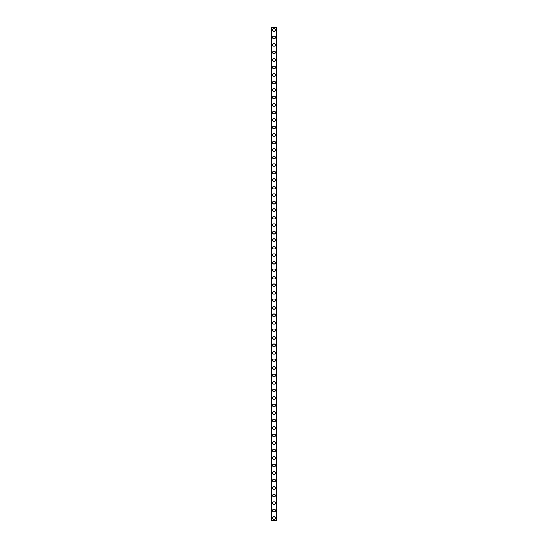 <?xml version="1.0" encoding="UTF-8"?>
<svg xmlns="http://www.w3.org/2000/svg" width="548" height="548" viewBox="0 0 548 548"><rect width="100%" height="100%" fill="white"/><g stroke="black" fill="none" stroke-linecap="round" stroke-linejoin="round"><path stroke-width="0.82" d="M272.623 518.1A1.377 1.377 0 0 1 274 516.723A1.377 1.377 0 0 1 275.377 518.1A1.377 1.377 0 0 1 274 519.477A1.377 1.377 0 0 1 272.623 518.1M272.623 510.585A1.377 1.377 0 0 1 274 509.208A1.377 1.377 0 0 1 275.377 510.585A1.377 1.377 0 0 1 274 511.962A1.377 1.377 0 0 1 272.623 510.585M272.623 503.078A1.377 1.377 0 0 1 274 501.701A1.377 1.377 0 0 1 275.377 503.078A1.377 1.377 0 0 1 274 504.455A1.377 1.377 0 0 1 272.623 503.078M272.623 495.563A1.377 1.377 0 0 1 274 494.186A1.377 1.377 0 0 1 275.377 495.563A1.377 1.377 0 0 1 274 496.94A1.377 1.377 0 0 1 272.623 495.563M272.623 488.056A1.377 1.377 0 0 1 274 486.679A1.377 1.377 0 0 1 275.377 488.056A1.377 1.377 0 0 1 274 489.433A1.377 1.377 0 0 1 272.623 488.056M272.623 480.541A1.377 1.377 0 0 1 274 479.164A1.377 1.377 0 0 1 275.377 480.541A1.377 1.377 0 0 1 274 481.918A1.377 1.377 0 0 1 272.623 480.541M272.623 473.034A1.377 1.377 0 0 1 274 471.657A1.377 1.377 0 0 1 275.377 473.034A1.377 1.377 0 0 1 274 474.41A1.377 1.377 0 0 1 272.623 473.034M272.623 465.519A1.377 1.377 0 0 1 274 464.142A1.377 1.377 0 0 1 275.377 465.519A1.377 1.377 0 0 1 274 466.896A1.377 1.377 0 0 1 272.623 465.519M272.623 458.012A1.377 1.377 0 0 1 274 456.635A1.377 1.377 0 0 1 275.377 458.012A1.377 1.377 0 0 1 274 459.388A1.377 1.377 0 0 1 272.623 458.012M272.623 450.497A1.377 1.377 0 0 1 274 449.12A1.377 1.377 0 0 1 275.377 450.497A1.377 1.377 0 0 1 274 451.881A1.377 1.377 0 0 1 272.623 450.497M272.623 442.99A1.377 1.377 0 0 1 274 441.613A1.377 1.377 0 0 1 275.377 442.99A1.377 1.377 0 0 1 274 444.366A1.377 1.377 0 0 1 272.623 442.99M272.623 435.482A1.377 1.377 0 0 1 274 434.105A1.377 1.377 0 0 1 275.377 435.482A1.377 1.377 0 0 1 274 436.859A1.377 1.377 0 0 1 272.623 435.482M272.623 427.967A1.377 1.377 0 0 1 274 426.591A1.377 1.377 0 0 1 275.377 427.967A1.377 1.377 0 0 1 274 429.344A1.377 1.377 0 0 1 272.623 427.967M272.623 420.46A1.377 1.377 0 0 1 274 419.083A1.377 1.377 0 0 1 275.377 420.46A1.377 1.377 0 0 1 274 421.837A1.377 1.377 0 0 1 272.623 420.46M272.623 412.945A1.377 1.377 0 0 1 274 411.569A1.377 1.377 0 0 1 275.377 412.945A1.377 1.377 0 0 1 274 414.322A1.377 1.377 0 0 1 272.623 412.945M272.623 405.438A1.377 1.377 0 0 1 274 404.061A1.377 1.377 0 0 1 275.377 405.438A1.377 1.377 0 0 1 274 406.815A1.377 1.377 0 0 1 272.623 405.438M272.623 397.923A1.377 1.377 0 0 1 274 396.547A1.377 1.377 0 0 1 275.377 397.923A1.377 1.377 0 0 1 274 399.3A1.377 1.377 0 0 1 272.623 397.923M272.623 390.416A1.377 1.377 0 0 1 274 389.039A1.377 1.377 0 0 1 275.377 390.416A1.377 1.377 0 0 1 274 391.793A1.377 1.377 0 0 1 272.623 390.416M272.623 382.901A1.377 1.377 0 0 1 274 381.524A1.377 1.377 0 0 1 275.377 382.901A1.377 1.377 0 0 1 274 384.278A1.377 1.377 0 0 1 272.623 382.901M272.623 375.394A1.377 1.377 0 0 1 274 374.017A1.377 1.377 0 0 1 275.377 375.394A1.377 1.377 0 0 1 274 376.771A1.377 1.377 0 0 1 272.623 375.394M272.623 367.886A1.377 1.377 0 0 1 274 366.509A1.377 1.377 0 0 1 275.377 367.886A1.377 1.377 0 0 1 274 369.263A1.377 1.377 0 0 1 272.623 367.886M272.623 360.372A1.377 1.377 0 0 1 274 358.995A1.377 1.377 0 0 1 275.377 360.372A1.377 1.377 0 0 1 274 361.749A1.377 1.377 0 0 1 272.623 360.372M272.623 352.864A1.377 1.377 0 0 1 274 351.487A1.377 1.377 0 0 1 275.377 352.864A1.377 1.377 0 0 1 274 354.241A1.377 1.377 0 0 1 272.623 352.864M272.623 345.35A1.377 1.377 0 0 1 274 343.973A1.377 1.377 0 0 1 275.377 345.35A1.377 1.377 0 0 1 274 346.726A1.377 1.377 0 0 1 272.623 345.35M272.623 337.842A1.377 1.377 0 0 1 274 336.465A1.377 1.377 0 0 1 275.377 337.842A1.377 1.377 0 0 1 274 339.219A1.377 1.377 0 0 1 272.623 337.842M272.623 330.328A1.377 1.377 0 0 1 274 328.951A1.377 1.377 0 0 1 275.377 330.328A1.377 1.377 0 0 1 274 331.704A1.377 1.377 0 0 1 272.623 330.328M272.623 322.82A1.377 1.377 0 0 1 274 321.443A1.377 1.377 0 0 1 275.377 322.82A1.377 1.377 0 0 1 274 324.197A1.377 1.377 0 0 1 272.623 322.82M272.623 315.306A1.377 1.377 0 0 1 274 313.929A1.377 1.377 0 0 1 275.377 315.306A1.377 1.377 0 0 1 274 316.682A1.377 1.377 0 0 1 272.623 315.306M272.623 307.798A1.377 1.377 0 0 1 274 306.421A1.377 1.377 0 0 1 275.377 307.798A1.377 1.377 0 0 1 274 309.175A1.377 1.377 0 0 1 272.623 307.798M272.623 300.29A1.377 1.377 0 0 1 274 298.913A1.377 1.377 0 0 1 275.377 300.29A1.377 1.377 0 0 1 274 301.667A1.377 1.377 0 0 1 272.623 300.29M272.623 292.776A1.377 1.377 0 0 1 274 291.399A1.377 1.377 0 0 1 275.377 292.776A1.377 1.377 0 0 1 274 294.153A1.377 1.377 0 0 1 272.623 292.776M272.623 285.268A1.377 1.377 0 0 1 274 283.891A1.377 1.377 0 0 1 275.377 285.268A1.377 1.377 0 0 1 274 286.645A1.377 1.377 0 0 1 272.623 285.268M272.623 277.754A1.377 1.377 0 0 1 274 276.377A1.377 1.377 0 0 1 275.377 277.754A1.377 1.377 0 0 1 274 279.131A1.377 1.377 0 0 1 272.623 277.754M272.623 270.246A1.377 1.377 0 0 1 274 268.869A1.377 1.377 0 0 1 275.377 270.246A1.377 1.377 0 0 1 274 271.623A1.377 1.377 0 0 1 272.623 270.246M272.623 262.732A1.377 1.377 0 0 1 274 261.355A1.377 1.377 0 0 1 275.377 262.732A1.377 1.377 0 0 1 274 264.109A1.377 1.377 0 0 1 272.623 262.732M272.623 255.224A1.377 1.377 0 0 1 274 253.847A1.377 1.377 0 0 1 275.377 255.224A1.377 1.377 0 0 1 274 256.601A1.377 1.377 0 0 1 272.623 255.224M272.623 247.71A1.377 1.377 0 0 1 274 246.333A1.377 1.377 0 0 1 275.377 247.71A1.377 1.377 0 0 1 274 249.087A1.377 1.377 0 0 1 272.623 247.71M272.623 240.202A1.377 1.377 0 0 1 274 238.825A1.377 1.377 0 0 1 275.377 240.202A1.377 1.377 0 0 1 274 241.579A1.377 1.377 0 0 1 272.623 240.202M272.623 232.695A1.377 1.377 0 0 1 274 231.318A1.377 1.377 0 0 1 275.377 232.695A1.377 1.377 0 0 1 274 234.071A1.377 1.377 0 0 1 272.623 232.695M272.623 225.18A1.377 1.377 0 0 1 274 223.803A1.377 1.377 0 0 1 275.377 225.18A1.377 1.377 0 0 1 274 226.557A1.377 1.377 0 0 1 272.623 225.18M272.623 217.672A1.377 1.377 0 0 1 274 216.296A1.377 1.377 0 0 1 275.377 217.672A1.377 1.377 0 0 1 274 219.049A1.377 1.377 0 0 1 272.623 217.672M272.623 210.158A1.377 1.377 0 0 1 274 208.781A1.377 1.377 0 0 1 275.377 210.158A1.377 1.377 0 0 1 274 211.535A1.377 1.377 0 0 1 272.623 210.158M272.623 202.65A1.377 1.377 0 0 1 274 201.274A1.377 1.377 0 0 1 275.377 202.65A1.377 1.377 0 0 1 274 204.027A1.377 1.377 0 0 1 272.623 202.65M272.623 195.136A1.377 1.377 0 0 1 274 193.759A1.377 1.377 0 0 1 275.377 195.136A1.377 1.377 0 0 1 274 196.513A1.377 1.377 0 0 1 272.623 195.136M272.623 187.628A1.377 1.377 0 0 1 274 186.251A1.377 1.377 0 0 1 275.377 187.628A1.377 1.377 0 0 1 274 189.005A1.377 1.377 0 0 1 272.623 187.628M272.623 180.114A1.377 1.377 0 0 1 274 178.737A1.377 1.377 0 0 1 275.377 180.114A1.377 1.377 0 0 1 274 181.491A1.377 1.377 0 0 1 272.623 180.114M272.623 172.606A1.377 1.377 0 0 1 274 171.229A1.377 1.377 0 0 1 275.377 172.606A1.377 1.377 0 0 1 274 173.983A1.377 1.377 0 0 1 272.623 172.606M272.623 165.099A1.377 1.377 0 0 1 274 163.722A1.377 1.377 0 0 1 275.377 165.099A1.377 1.377 0 0 1 274 166.476A1.377 1.377 0 0 1 272.623 165.099M272.623 157.584A1.377 1.377 0 0 1 274 156.207A1.377 1.377 0 0 1 275.377 157.584A1.377 1.377 0 0 1 274 158.961A1.377 1.377 0 0 1 272.623 157.584M272.623 150.077A1.377 1.377 0 0 1 274 148.7A1.377 1.377 0 0 1 275.377 150.077A1.377 1.377 0 0 1 274 151.454A1.377 1.377 0 0 1 272.623 150.077M272.623 142.562A1.377 1.377 0 0 1 274 141.185A1.377 1.377 0 0 1 275.377 142.562A1.377 1.377 0 0 1 274 143.939A1.377 1.377 0 0 1 272.623 142.562M272.623 135.055A1.377 1.377 0 0 1 274 133.678A1.377 1.377 0 0 1 275.377 135.055A1.377 1.377 0 0 1 274 136.431A1.377 1.377 0 0 1 272.623 135.055M272.623 127.54A1.377 1.377 0 0 1 274 126.163A1.377 1.377 0 0 1 275.377 127.54A1.377 1.377 0 0 1 274 128.917A1.377 1.377 0 0 1 272.623 127.54M272.623 120.033A1.377 1.377 0 0 1 274 118.656A1.377 1.377 0 0 1 275.377 120.033A1.377 1.377 0 0 1 274 121.409A1.377 1.377 0 0 1 272.623 120.033M272.623 112.518A1.377 1.377 0 0 1 274 111.141A1.377 1.377 0 0 1 275.377 112.518A1.377 1.377 0 0 1 274 113.895A1.377 1.377 0 0 1 272.623 112.518M272.623 105.011A1.377 1.377 0 0 1 274 103.634A1.377 1.377 0 0 1 275.377 105.011A1.377 1.377 0 0 1 274 106.387A1.377 1.377 0 0 1 272.623 105.011M272.623 97.503A1.377 1.377 0 0 1 274 96.119A1.377 1.377 0 0 1 275.377 97.503A1.377 1.377 0 0 1 274 98.88A1.377 1.377 0 0 1 272.623 97.503M272.623 89.988A1.377 1.377 0 0 1 274 88.612A1.377 1.377 0 0 1 275.377 89.988A1.377 1.377 0 0 1 274 91.365A1.377 1.377 0 0 1 272.623 89.988M272.623 82.481A1.377 1.377 0 0 1 274 81.104A1.377 1.377 0 0 1 275.377 82.481A1.377 1.377 0 0 1 274 83.858A1.377 1.377 0 0 1 272.623 82.481M272.623 74.966A1.377 1.377 0 0 1 274 73.59A1.377 1.377 0 0 1 275.377 74.966A1.377 1.377 0 0 1 274 76.343A1.377 1.377 0 0 1 272.623 74.966M272.623 67.459A1.377 1.377 0 0 1 274 66.082A1.377 1.377 0 0 1 275.377 67.459A1.377 1.377 0 0 1 274 68.836A1.377 1.377 0 0 1 272.623 67.459M272.623 59.944A1.377 1.377 0 0 1 274 58.568A1.377 1.377 0 0 1 275.377 59.944A1.377 1.377 0 0 1 274 61.321A1.377 1.377 0 0 1 272.623 59.944M272.623 52.437A1.377 1.377 0 0 1 274 51.06A1.377 1.377 0 0 1 275.377 52.437A1.377 1.377 0 0 1 274 53.814A1.377 1.377 0 0 1 272.623 52.437M272.623 44.922A1.377 1.377 0 0 1 274 43.545A1.377 1.377 0 0 1 275.377 44.922A1.377 1.377 0 0 1 274 46.299A1.377 1.377 0 0 1 272.623 44.922M272.623 37.415A1.377 1.377 0 0 1 274 36.038A1.377 1.377 0 0 1 275.377 37.415A1.377 1.377 0 0 1 274 38.792A1.377 1.377 0 0 1 272.623 37.415M272.623 29.9A1.377 1.377 0 0 1 274 28.523A1.377 1.377 0 0 1 275.377 29.9A1.377 1.377 0 0 1 274 31.277A1.377 1.377 0 0 1 272.623 29.9M271.219 27.4L271.123 520.6L276.877 520.6L276.877 27.4L271.219 27.4L271.219 520.6M276.781 27.4L276.781 520.6"/></g></svg>
